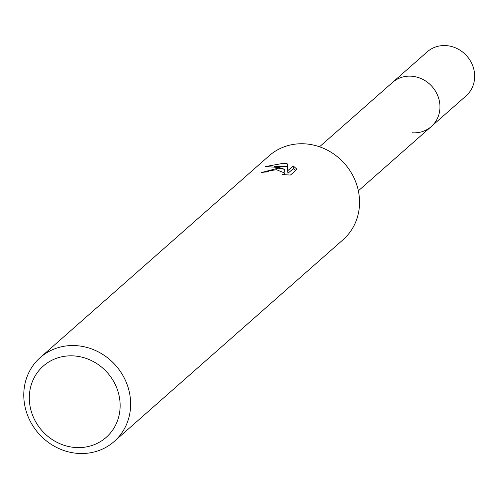 <?xml version="1.0" encoding="UTF-8"?>
<svg xmlns="http://www.w3.org/2000/svg" width="499" height="499" viewBox="0 0 499 499"><rect width="100%" height="100%" fill="white"/><g stroke="black" fill="none" stroke-linecap="round" stroke-linejoin="round"><path stroke-width="0.75" d="M319.528 146.781L392.488 82.466A29.366 26.99 48.6 0 1 411.706 76.222A29.366 26.99 48.6 0 1 437.897 96.051A29.366 26.99 48.6 0 1 431.323 126.515L466.035 95.92A29.366 26.99 48.6 0 0 472.609 65.456A29.366 26.99 48.6 0 0 446.418 45.627A29.366 26.99 48.6 0 0 427.2 51.865L392.488 82.46A29.366 26.99 48.6 0 1 422.821 79.385A29.366 26.99 48.6 0 1 439.956 106.655A29.366 26.99 48.6 0 1 431.323 126.515A29.366 26.99 48.6 0 1 412.105 132.759M265.549 166.56L283.825 163.223L287.15 163.703L287.917 170.589L293.206 165.93L296.992 169.28L290.48 175.03L282.191 174.625L284.274 173.827L284.673 173.028L276.452 169.722L269.279 170.82L267.183 171.918A55.932 51.409 -131.4 0 0 261.576 172.504L278.199 168.182L284.754 169.367L278.985 167.489L265.543 166.56M76.827 345.688A55.932 51.409 48.6 0 1 126.715 383.463A55.932 51.409 48.6 0 1 114.19 441.49A55.932 51.409 48.6 0 1 77.582 453.373A55.932 51.409 48.6 0 1 27.701 415.605A55.932 51.409 48.6 0 1 40.219 357.577A55.932 51.409 48.6 0 1 76.827 345.688M40.219 357.577L269.142 155.782A55.932 51.409 48.6 0 1 305.75 143.899A55.932 51.409 48.6 0 1 355.631 181.667A55.932 51.409 48.6 0 1 343.112 239.695L114.19 441.49M74.407 355.955A47.542 43.694 48.6 0 1 120.14 405.225A47.542 43.694 48.6 0 1 75.043 447.484A47.542 43.694 48.6 0 1 29.31 398.208A47.542 43.694 48.6 0 1 74.407 355.955M283.975 171.818L284.773 172.086L284.754 169.367M295.645 170.471L293.219 168.681M293.206 165.93L293.225 168.674L287.935 173.334L287.156 163.703M287.168 166.404L274.188 166.597M287.935 173.334L287.917 170.589M284.673 173.028L284.686 174.818M431.323 126.515L358.363 190.83"/></g></svg>
